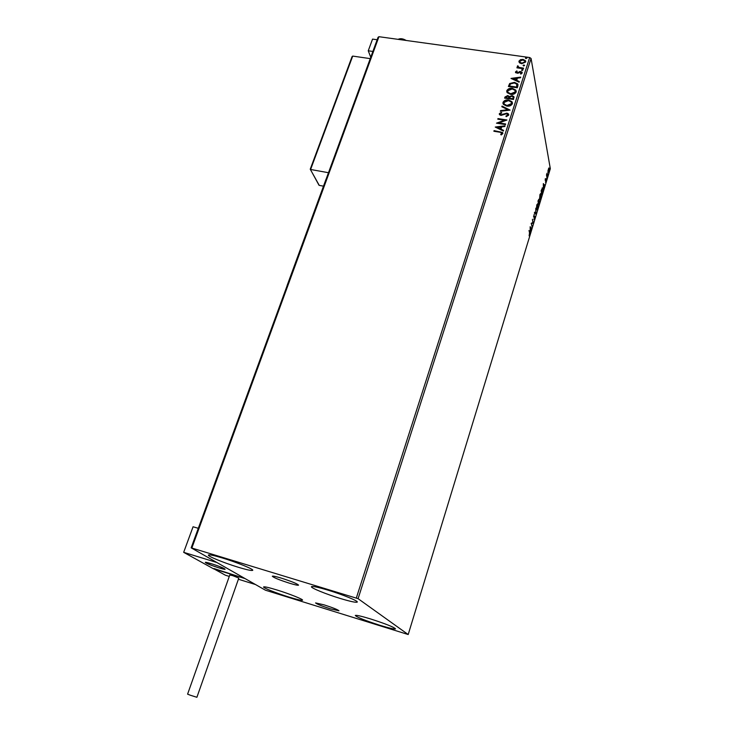 <?xml version="1.0" encoding="UTF-8"?>
<svg xmlns="http://www.w3.org/2000/svg" width="734" height="734" viewBox="0 0 734 734"><rect width="100%" height="100%" fill="white"/><g stroke="black" fill="none" stroke-linecap="round" stroke-linejoin="round"><path stroke-width="1.1" d="M330.438 608.853L338.961 610.798C337.943 609.715 332.97 607.734 324.033 604.844L315.583 602.926C316.638 604.018 321.584 605.99 330.438 608.853M289.435 583.191C294.921 584.851 297.958 585.493 298.554 585.145C297.353 583.778 291.618 581.438 281.333 578.126C275.874 576.493 272.864 575.851 272.314 576.208C273.553 577.594 279.259 579.924 289.435 583.191M222.613 558.042C236.908 562.345 254.037 569.364 252.716 570.318C251.79 570.896 246.973 569.868 238.256 567.244C224.274 563.015 207.245 556.088 208.419 555.042C209.245 554.454 213.97 555.454 222.613 558.042M370.578 618.946C385.616 623.799 393.929 627.111 395.498 628.873C394.47 629.341 389.295 628.157 379.983 625.322C365.174 620.542 356.944 617.257 355.284 615.468C356.201 614.973 361.302 616.138 370.578 618.946M276.929 589.98C289.315 593.769 303.555 599.458 302.536 600.183C301.692 600.614 297.187 599.586 289.012 597.081C276.846 593.347 262.699 587.714 263.607 586.943C264.359 586.494 268.8 587.503 276.929 589.98M328.08 590.182C342.567 594.549 358.504 601.073 357.256 602.082C356.109 602.733 350.467 601.531 340.356 598.494C326.171 594.201 310.363 587.76 311.464 586.677C312.491 586.007 318.024 587.182 328.08 590.182M507.809 113.431L508.277 113.999M506.781 90.704L506.781 90.704C508.001 88.722 509.891 87.933 512.442 88.346L515.846 90.135L516.167 92.044C514.938 93.998 513.066 94.778 510.534 94.374L507.148 92.658L506.845 90.998C508.066 89.016 509.946 88.227 512.497 88.64L512.442 88.346M547.959 170.848L548.821 168.013L548.839 171.93L548.115 172.774L547.959 170.848M547.014 177.821L546.491 174.967L547.069 173.169L547.014 177.821M545.371 178.573L545.39 179.885L546.068 179.683L545.481 182.307L545.913 180.225L545.197 180.325L545.371 178.573M542.371 193.014L541.885 194.62L541.141 190.794L542.619 187.904L542.187 192.987M538.747 204.896L537.976 201.125L538.875 199.226L538.921 200.933L539.453 200.804L538.747 204.896M535.893 214.255L534.416 212.768L534.6 212.181L535.719 213.31L535.82 208.19L535.893 214.255M532.168 226.439L531.187 223.32L532.875 222.54L532.434 219.255L533.242 222.934L531.563 223.714L531.875 226.384M529.553 232.889L529.003 230.476L529.728 232.384L529.122 235.853L529.553 232.889M408.196 634.534L358.082 598.669L191.152 547.83L265.433 590.2L408.196 634.534L550.326 168.728L531.067 58.472L358.082 598.669M530.141 226.751L531.673 228.054L531.499 228.641L531.012 228.201L530.407 230.182L530.278 232.65L530.141 226.751M534.563 218.769L533.912 219.539L534.591 216.704L533.535 216.961L534.288 214.117L533.701 216.402L534.802 216.291L534.352 218.732M536.407 209.456L536.802 204.814L537.866 203.575L537.627 208.722L536.572 209.942L536.407 209.456M539.563 199.116L539.967 194.464L541.013 193.235L540.774 198.419L539.738 199.63L539.563 199.116M543.334 183.61L544.766 185.188L544.591 185.766L544.142 185.234L543.555 187.161L543.399 189.675L543.334 183.61M546.454 179.206L546.692 178.243L546.454 179.206M547.683 175.187L547.922 174.224L547.683 175.187M549.683 168.637L549.922 167.673L549.683 168.637M191.152 547.83L378.056 37.296L378.946 36.7L191.886 547.913M519.544 62.84L518.984 61.096L520.562 59.647L523.048 59.39L525.535 60.729L525.691 62.032L521.654 63.739L519.544 62.84M523.415 68.748L516.929 67.831L517.121 67.234L518.076 67.372L517.342 66.188L518.305 66.152L518.186 66.803L519.222 67.436L523.599 68.152L523.415 68.748M515.479 71.932L516.773 70.914L517.213 71.345L516.341 72.363L517.608 72.657L520.69 71.473L522.058 72.207L522.168 73.005L520.892 74.106L520.397 73.675L521.278 72.492L520.534 72.079L517.874 73.262L515.58 72.675L515.479 71.932L516.773 70.914M517.874 85.988L517.286 87.805L508.387 86.493L509.69 83.502L514.488 82.364L517.736 83.933L517.874 85.988M513.534 99.475L504.616 98.127L504.974 97.016L507.763 95.539L509.424 96.567L512.103 95.668L513.864 96.585L513.534 99.475M510.112 110.109L500.359 111.265L500.57 110.605L507.974 109.724L501.817 106.76L502.028 106.1L510.112 110.109M505.662 123.973L505.46 124.587L496.496 123.165L504.46 120.238L497.79 119.192L497.982 118.578L506.937 119.981L498.982 122.917L505.662 123.973M499.845 132.212L493.881 131.258L494.074 130.634L502.606 132.487L502.808 133.579L501.285 134.928L500.698 134.505L501.735 132.836L499.845 132.212M356.329 597.99L529.664 57.527L378.946 36.7M495.239 127.055L505.065 125.817L504.854 126.487L501.707 126.854L500.983 129.092L503.597 130.377L503.386 131.047L495.239 127.055M508.726 115.174L506.194 116.651L505.9 116.082L507.79 115.073L506.634 113.733L500.964 115.412L499.56 114.724L499.331 113.669L501.34 112.375L501.735 112.935L500.249 113.825L501.12 114.798L506.845 113.119L508.497 113.99L508.726 115.174M506.763 106.081L503.414 104.402L503.001 102.365C504.221 100.374 506.121 99.585 508.671 100.007L512.038 101.751L512.405 103.742C511.176 105.714 509.295 106.494 506.763 106.081M511.002 78.41L520.727 77.107L520.516 77.758L517.406 78.143L516.699 80.327L519.296 81.538L519.085 82.19L511.002 78.41M522.177 70.547L521.599 69.941L523.03 69.849L522.177 70.547M523.645 65.987L523.067 65.381L524.507 65.289L523.645 65.987M526.03 58.573L525.452 57.977L526.893 57.885L526.03 58.573M529.664 57.527L531.067 58.472M494.028 131.276L494.074 130.634M494.147 130.918L500.203 131.891L502.873 133.102M500.937 134.68L501.625 133.827M501.689 134.102L501.891 133.441M495.56 127.211L504.964 126.12M503.533 130.597L500.983 129.092M497.413 127.349L500.212 128.973L500.698 126.964L497.413 127.349L500.148 128.689L500.698 126.964M496.881 123.229L504.46 120.238M497.936 119.22L497.982 118.578M498.056 118.871L506.634 120.211M505.57 124.239L498.982 122.917M506.038 116.357L507.79 115.073M507.855 115.366L507.836 114.77M499.349 114.376L499.331 113.669M499.404 113.963L501.34 112.375M500.276 114.293L501.12 114.798M501.184 115.082L502.395 114.605M502.46 114.899L503.524 113.99M503.597 114.284L506.845 113.119M506.91 113.412L508.79 114.688M500.524 111.247L500.57 110.605M500.634 110.889L507.974 109.724M501.955 106.825L502.028 106.1M502.093 106.393L509.882 110.137M502.983 103.577L503.001 102.365M503.065 102.659C504.295 100.668 506.185 99.879 508.735 100.301L508.671 100.007M508.735 100.301L512.497 102.815M503.919 103.466L504.35 104.43L507.02 105.76L511.543 103.916L511.552 102.888M508.479 100.613L503.919 102.476L504.286 104.145L506.955 105.476L511.479 103.622L511.167 101.971L508.479 100.613M504.763 98.154L507.763 95.539M507.827 95.842L509.424 96.567M509.488 96.86L512.103 95.668M512.167 95.961L514.121 97.264M513.094 98.328L513.002 96.851L511.91 96.273L510.002 96.98L509.488 98.228L512.873 99.026L513.167 97.319M508.735 98.081L508.644 96.686L507.589 96.145L505.717 97.659L508.644 98.384L508.8 97.127M508.644 98.384L508.68 97.787M505.717 97.659L508.579 98.09M512.873 99.026L513.038 98.035M509.488 98.228L512.809 98.732M506.763 91.878L506.845 90.998M512.497 88.64L516.259 91.144M507.699 91.768L508.084 92.695L510.791 94.071L515.305 92.227L515.314 91.209M512.24 88.952L507.699 90.805L508.02 92.401L510.726 93.769L515.24 91.924L514.956 90.328L512.24 88.952M508.534 86.511L509.69 83.502M509.754 83.804L514.488 82.364M514.552 82.658L518.039 84.722M509.488 86.025L516.626 87.364L516.8 84.162L514.295 82.96L510.424 83.942L509.488 86.025L516.562 87.062L517.066 84.777M511.359 78.575L520.626 77.428M519.222 81.777L516.699 80.327M513.158 78.666L515.929 80.235L516.415 78.263L513.158 78.666L515.874 79.942L516.415 78.263M516.397 72.666L516.975 72.712M517.03 73.015L517.608 72.657M517.672 72.96L519.626 71.528M519.681 71.831L520.69 71.473M520.745 71.776L522.213 72.703M520.654 73.905L521.342 72.95M521.654 70.244L522.498 69.556M522.553 69.858L523.03 69.849M517.075 67.849L517.121 67.234M517.176 67.537L518.076 67.372M517.369 66.666L517.342 66.188M517.397 66.491L517.709 65.766M518.149 66.748L519.222 67.436M519.287 67.739L523.516 68.436M523.966 64.996L523.067 65.381M524.021 65.298L524.553 65.583M518.966 62.005L518.984 61.096M519.048 61.399L520.562 59.647M520.626 59.959L523.048 59.39M523.113 59.702L525.773 61.427M519.782 61.867L521.902 63.454L524.948 62.225L524.948 61.546M522.865 59.986L519.782 61.206L519.911 62.124L521.846 63.142L524.893 61.922L524.764 60.977L522.865 59.986M525.507 58.28L526.351 57.582M526.406 57.894L526.929 58.169M530.141 226.971L531.673 228.054M530.856 228.063L530.352 227.595L530.398 229.577L530.856 228.063M532.746 222.595L533.242 222.934M532.765 222.98L531.251 223.586M533.545 216.98L534.499 216.64M534.334 216.117L534.802 216.291M534.508 212.465L535.719 213.31M535.462 213.264L535.471 213.833M537.866 203.575L538.04 204.08M536.893 209.447L536.563 209.924M537.875 204.621L536.884 205.181L536.701 209.318L537.545 208.355L537.875 204.621M538.683 201.465L538.563 203.988M538.206 200.391L538.628 202.309M538.472 202.189L538.389 200.419M538.829 203.979L538.903 201.501M541.013 193.235L541.187 193.776M540.05 199.116L539.719 199.602M541.022 194.308L540.05 194.831L539.866 198.997L540.692 198.052L541.022 194.308M542.215 187.876L542.821 188.51M541.38 190.656L541.967 193.703L542.655 189.042L541.976 188.877L541.187 190.62M543.334 183.94L544.766 185.188M543.995 185.06L543.527 184.509L543.545 186.546L543.995 185.06M545.188 180.234L545.821 180.078M548.647 168.159L549.16 168.526M549.004 169.059L548.371 169.306L548.252 172.169L549.004 169.059M211.548 563.767C219.539 566.364 224.063 568.18 225.118 569.235L218.805 567.841C210.887 565.272 206.373 563.455 205.281 562.391L211.548 563.767M213.961 568.538L245.064 578.585L213.594 568.859L183.674 552.335L193.07 526.764L198.29 528.315M238.394 579.236L255.496 584.539L216.943 562.538L183.674 552.335M206.749 563.373C211.3 565.639 225.136 570.052 225.118 569.235L223.732 568.29C219.282 566.042 205.199 561.547 205.281 562.391L206.749 563.373M403.801 40.131L397.709 39.297M398.397 39.214C400.581 38.26 403.159 38.673 406.122 40.453M214.264 569.07L225.366 575.199L229.283 576.419M370.248 58.628L352.715 56.087L352.081 56.573L310.234 169.215L319.262 185.381L323.492 186.161M352.715 56.087L310.601 169.481L328.483 172.71M319.262 185.381L318.657 184.592M190.455 695.263L187.592 694.162L229.788 574.979L232.715 575.639L238.807 578.071L196.895 697.291L190.455 695.263M287.187 285.508L287.022 285.966M370.753 57.252L368.257 50.784L372.551 39.104L377.157 39.746M368.257 50.784L372.881 51.444M310.381 169.416L319.024 185.271M352.081 56.573L310.234 169.215M287.049 285.691L326.043 179.206"/></g></svg>
